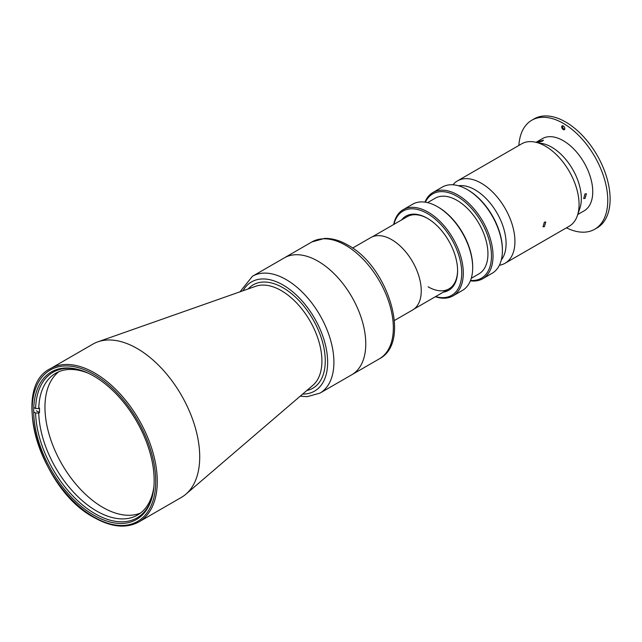 <?xml version="1.0" encoding="UTF-8"?>
<svg xmlns="http://www.w3.org/2000/svg" width="642" height="642" viewBox="0 0 642 642"><rect width="100%" height="100%" fill="white"/><g stroke="black" fill="none" stroke-linecap="round" stroke-linejoin="round"><path stroke-width="0.96" d="M153.928 486.363A81.855 47.259 60 0 1 137.508 515.061A81.855 47.259 60 0 1 96.581 511.008A81.855 47.259 60 0 1 38.737 413.031L39.515 412.581A81.855 47.259 60 0 1 39.515 408.063L38.737 408.513A81.855 47.259 60 0 1 55.653 373.283A81.855 47.259 60 0 1 88.716 373.419M140.518 513.046A81.855 47.259 60 0 1 102.84 507.397A81.855 47.259 60 0 1 50.253 438.117A81.855 47.259 60 0 1 58.904 371.686M152.371 496.25A84.07 48.535 60 0 1 95.016 513.712A84.07 48.535 60 0 1 35.607 413.031L38.737 413.031M38.737 408.513L35.607 408.513A84.07 48.535 60 0 1 79.375 369.824M34.042 412.124L35.607 413.031M36.385 410.776L39.515 412.581M34.042 407.614L35.607 408.513M311.892 241.946L252.458 276.261A67.474 38.961 -120 0 1 286.196 279.607A67.474 38.961 -120 0 1 330.277 339.064A67.474 38.961 -120 0 1 319.933 393.137L351.792 374.743A67.474 38.961 60 0 0 362.136 320.671A67.474 38.961 60 0 0 318.055 261.214A67.474 38.961 60 0 0 284.318 257.867A67.474 38.961 60 0 1 318.055 261.214A67.474 38.961 60 0 1 362.136 320.671A67.474 38.961 60 0 1 351.792 374.743L379.366 358.822A67.474 38.961 -120 0 0 389.71 304.749A67.474 38.961 -120 0 0 345.629 245.292A67.474 38.961 -120 0 0 311.892 241.946L324.483 238.423C332.042 238.222 339.827 240.437 347.844 245.075C388.033 266.326 411.859 342.186 379.366 358.822M352.586 248.085L370.771 237.588A41.81 24.139 60 0 1 391.676 239.659A41.81 24.139 60 0 1 418.993 276.501A41.81 24.139 60 0 1 412.589 310.014L394.405 320.51M181.389 497.389A88.492 51.095 -120 0 0 185.891 494.196A88.492 51.095 -120 0 0 193.579 422.131A88.492 51.095 -120 0 0 137.147 348.502A88.492 51.095 -120 0 0 97.913 341.817A88.492 51.095 -120 0 0 92.897 344.12L50.461 368.62A88.492 51.095 60 0 1 94.711 373.002A88.492 51.095 60 0 1 152.515 450.981A88.492 51.095 60 0 1 138.953 521.89L181.389 497.389M93.925 515.253A85.177 49.177 60 0 1 38.279 440.195A85.177 49.177 60 0 1 51.336 371.943A85.177 49.177 60 0 1 93.925 376.164A85.177 49.177 60 0 1 149.57 451.214A85.177 49.177 60 0 1 136.513 519.466A85.177 49.177 60 0 1 93.925 515.253M401.643 219.893A42.805 24.717 60 0 1 427.323 218.264L427.323 218.264A42.805 24.717 60 0 1 457.594 270.691A42.805 24.717 60 0 1 443.341 292.126M428.11 286.813A41.706 24.075 -120 0 0 448.959 288.884A41.706 24.075 -120 0 0 457.594 270.242M435.629 296.58A48.672 28.104 -120 0 0 461.486 268.115A48.672 28.104 -120 0 0 427.323 213.481A48.672 28.104 -120 0 0 393.923 224.347M393.666 224.499A49.779 28.738 60 0 1 403.216 209.661A49.779 28.738 60 0 1 428.11 212.125A49.779 28.738 60 0 1 460.627 255.989A49.779 28.738 60 0 1 452.995 295.874A49.779 28.738 60 0 1 435.372 296.732M452.995 295.874L462.384 290.457A49.779 28.738 -120 0 0 472.689 267.666L472.689 266.767A48.672 28.104 60 0 0 438.277 207.157L437.491 206.708A49.779 28.738 -120 0 0 412.605 204.236L403.216 209.661M427.572 202.623L435.204 198.218A43.696 25.223 60 0 1 457.048 200.384A43.696 25.223 60 0 1 485.593 238.888A43.696 25.223 60 0 1 478.892 273.901L471.268 278.307M470.546 280.41A48.672 28.104 -120 0 0 490.769 247.571A48.672 28.104 -120 0 0 457.048 196.316A48.672 28.104 -120 0 0 425.389 202.198M424.948 202.134A49.779 28.738 60 0 1 432.941 192.496A49.779 28.738 60 0 1 457.834 194.967A49.779 28.738 60 0 1 490.352 238.832A49.779 28.738 60 0 1 482.72 278.716A49.779 28.738 60 0 1 470.377 280.827M482.72 278.716L492.109 273.299A49.779 28.738 -120 0 0 502.413 250.508L502.413 249.61A48.672 28.104 60 0 0 468.002 190L467.216 189.542A49.779 28.738 -120 0 0 442.33 187.079L432.941 192.496M502.413 250.508A49.779 28.738 -120 0 0 467.216 189.542L468.002 190M472.689 267.666A49.779 28.738 -120 0 0 437.491 206.708L438.277 207.157M427.716 218.497A41.706 24.075 -120 0 0 407.261 216.651L372.352 236.81M544.368 226.674L545.772 222.036L544.368 222.164L543.012 226.827L544.368 226.674M499.388 265.242A47.564 27.462 -120 0 0 505.077 263.252L569.213 226.225A47.564 27.462 -120 0 0 577.383 215.608A47.564 27.462 -120 0 0 545.435 146.191A47.564 27.462 -120 0 0 534.922 142.067A47.564 27.462 -120 0 0 521.649 143.84L457.513 180.867A47.564 27.462 -120 0 0 452.947 184.8M505.077 263.252A47.564 27.462 -120 0 0 512.372 225.141A47.564 27.462 -120 0 0 481.299 183.219A47.564 27.462 -120 0 0 457.513 180.867M577.383 215.608L579.854 208.369A41.923 24.203 -120 0 0 551.695 147.187A41.923 24.203 -120 0 0 542.434 143.551L534.922 142.067M501.314 259.946A43.913 25.351 -120 0 0 502.221 224.034A43.913 25.351 -120 0 0 475.04 189.815A43.913 25.351 -120 0 0 458.492 185.779M539.2 141.392L543.445 140.189L542.586 141.088L538.293 142.187L539.2 141.392M536.054 142.291L542.41 138.624A41.706 24.075 60 0 1 563.259 140.686A41.706 24.075 60 0 1 590.504 177.433A41.706 24.075 60 0 1 584.116 210.849L577.752 214.524M585.023 193.892L586.443 193.772L585.023 198.402L583.674 198.563L585.023 193.892M563.259 129.58A2.215 1.276 -120 0 0 564.366 129.684A2.215 1.276 -120 0 0 564.711 127.919A2.215 1.276 -120 0 0 563.259 125.968A2.215 1.276 -120 0 0 562.159 125.856A2.215 1.276 -120 0 0 561.814 127.63A2.215 1.276 -120 0 0 563.259 129.58M562.617 125.752A2.215 1.276 -120 0 0 564.045 129.13A2.215 1.276 -120 0 0 564.687 129.339M518.872 145.445A62.94 36.337 60 0 1 531.793 120.231A62.94 36.337 60 0 1 563.259 123.344A62.94 36.337 60 0 1 604.379 178.813A62.94 36.337 60 0 1 594.733 229.242A62.94 36.337 60 0 1 566.437 227.83M531.793 120.231L534.136 118.874A62.94 36.337 60 0 1 565.61 121.988A62.94 36.337 60 0 1 606.73 177.457A62.94 36.337 60 0 1 597.076 227.894L594.733 229.242M185.891 494.196L312.935 385.256A57.491 33.191 -120 0 0 317.926 338.438A57.491 33.191 -120 0 0 281.268 290.609A57.491 33.191 -120 0 0 255.781 286.26L97.913 341.817M306.836 390.488A59.674 34.451 -120 0 0 323.391 345.428A59.674 34.451 -120 0 0 283.066 287.785A59.674 34.451 -120 0 0 248.205 288.932M302.671 394.06A63.052 36.401 -120 0 0 326.497 349.97A63.052 36.401 -120 0 0 283.066 285.024A63.052 36.401 -120 0 0 243.021 290.754M93.925 374.358A87.384 50.453 60 0 1 155.717 481.38A87.384 50.453 60 0 1 93.925 517.059A87.384 50.453 60 0 1 32.132 410.029A87.384 50.453 60 0 1 93.925 374.358M414.05 309.035L448.959 288.884M319.933 393.137L307.277 396.66L300.215 396.162M50.461 368.62C10.015 387.632 40.751 489.91 94.157 517.564C111.379 527.259 126.314 528.703 138.953 521.89M252.458 276.261L239.98 291.821"/></g></svg>
